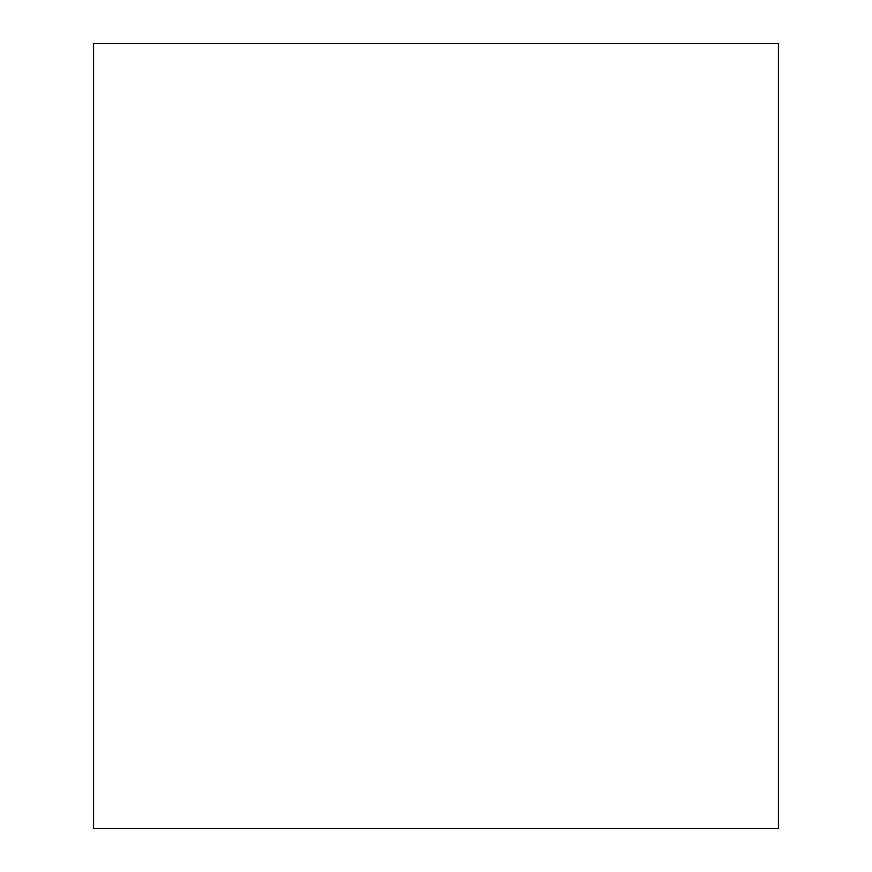 <?xml version="1.0" encoding="UTF-8"?>
<svg xmlns="http://www.w3.org/2000/svg" width="872" height="872" viewBox="0 0 872 872"><rect width="100%" height="100%" fill="white"/><g stroke="black" fill="none" stroke-linecap="round" stroke-linejoin="round"><path stroke-width="1.31" d="M778.434 828.4L93.566 828.4L93.566 43.6L778.434 43.6L778.434 828.4"/></g></svg>
